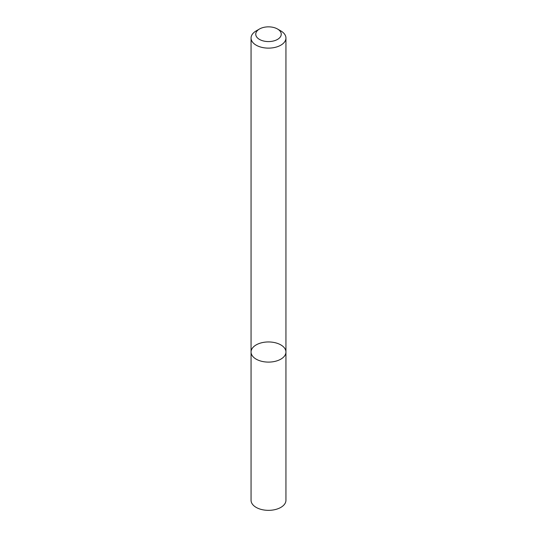 <?xml version="1.0" encoding="UTF-8"?>
<svg xmlns="http://www.w3.org/2000/svg" width="537" height="537" viewBox="0 0 537 537"><rect width="100%" height="100%" fill="white"/><g stroke="black" fill="none" stroke-linecap="round" stroke-linejoin="round"><path stroke-width="0.81" d="M280.838 359.152A17.446 10.075 180 0 1 261.821 361.334A17.446 10.075 180 0 1 251.054 352.03A17.446 10.075 180 0 1 268.5 341.955A17.446 10.075 180 0 1 285.946 352.03A17.446 10.075 180 0 1 280.838 359.152A17.446 10.075 180 0 1 261.821 361.334A17.446 10.075 180 0 1 251.054 352.03L251.054 500.269A17.446 10.075 180 0 0 261.821 509.579A17.446 10.075 180 0 0 280.838 507.391A17.446 10.075 180 0 0 285.946 500.269L285.946 352.03A17.446 10.075 180 0 1 280.838 359.152M277.515 29.005L280.838 30.924A17.446 10.075 180 0 1 285.946 38.046A17.446 10.075 180 0 1 280.838 45.168A17.446 10.075 180 0 1 261.821 47.357A17.446 10.075 180 0 1 251.054 38.046A17.446 10.075 180 0 1 256.162 30.924L259.485 29.005A12.754 7.364 180 0 1 277.515 29.005A12.754 7.364 180 0 1 277.515 39.416A12.754 7.364 180 0 1 259.485 39.416A12.754 7.364 180 0 1 259.485 29.005M251.054 38.046L251.054 352.03M285.946 38.046L285.946 352.03"/></g></svg>
